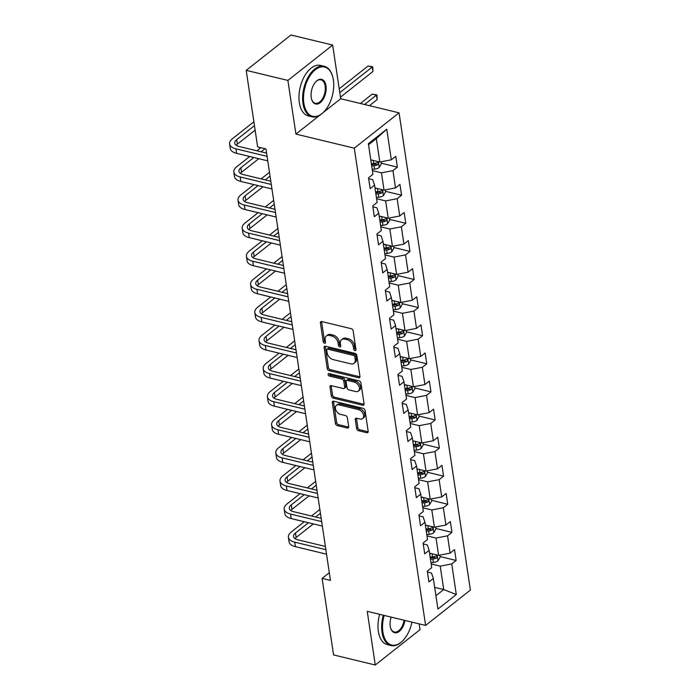 <?xml version="1.0" encoding="UTF-8"?>
<svg xmlns="http://www.w3.org/2000/svg" width="700" height="700" viewBox="0 0 700 700"><rect width="100%" height="100%" fill="white"/><g stroke="black" fill="none" stroke-linecap="round" stroke-linejoin="round"><path stroke-width="1.05" d="M355.005 350.595A1.426 0.954 -128.3 0 0 355.705 350.473A1.426 0.954 -128.3 0 0 355.967 349.632L353.159 330.846A2.039 1.365 -128.3 0 0 351.251 328.685L321.79 321.571A2.039 1.365 -128.3 0 0 320.784 321.738A2.039 1.365 -128.3 0 0 320.416 322.945L323.225 341.731A1.426 0.954 -128.3 0 0 324.555 343.245A1.426 0.954 -128.3 0 0 325.255 343.123A1.426 0.954 -128.3 0 0 325.517 342.283L325.15 339.85A6.527 4.375 -128.3 0 1 326.34 335.991A6.527 4.375 -128.3 0 1 329.543 335.457L332.001 336.053A6.527 4.375 -128.3 0 1 338.082 342.974L338.45 345.406A1.426 0.954 -128.3 0 0 339.78 346.92A1.426 0.954 -128.3 0 0 340.48 346.797A1.426 0.954 -128.3 0 0 340.743 345.957L340.375 343.525A6.527 4.375 -128.3 0 1 341.565 339.666A6.527 4.375 -128.3 0 1 344.767 339.132L347.226 339.727A6.527 4.375 -128.3 0 1 353.308 346.649L353.675 349.081A1.426 0.954 -128.3 0 0 355.005 350.595M356.632 428.558A2.039 1.365 -128.3 0 0 358.531 430.719L366.8 432.714A2.039 1.365 -128.3 0 0 367.806 432.547A2.039 1.365 -128.3 0 0 368.174 431.349L365.059 410.489A2.039 1.365 -128.3 0 0 363.16 408.328L333.69 401.205A2.039 1.365 -128.3 0 0 332.692 401.371A2.039 1.365 -128.3 0 0 332.316 402.579L335.431 423.439A2.039 1.365 -128.3 0 0 337.339 425.6L347.322 428.015A2.039 1.365 -128.3 0 0 348.32 427.849A2.039 1.365 -128.3 0 0 348.696 426.641L347.358 417.716A2.039 1.365 -128.3 0 0 345.459 415.555L340.506 414.356A5.46 3.657 -128.3 0 1 335.939 410.27A5.46 3.657 -128.3 0 1 336.42 405.344A5.46 3.657 -128.3 0 1 339.098 404.898L358.496 409.579A5.46 3.657 -128.3 0 1 363.064 413.665A5.46 3.657 -128.3 0 1 362.582 418.591A5.46 3.657 -128.3 0 1 359.905 419.037L356.676 418.259A2.039 1.365 -128.3 0 0 355.67 418.425A2.039 1.365 -128.3 0 0 355.303 419.632L356.632 428.558L357.849 427.604A2.039 1.365 -128.3 0 0 359.748 429.765L368.016 431.76A2.039 1.365 -128.3 0 0 368.191 431.795M367.238 611.336L375.261 665L333.559 654.929L322.123 578.392L330.461 580.405L265.974 148.907L257.635 146.895L246.199 70.359L287.892 80.421L295.916 134.094L354.287 148.181L425.609 625.424L367.238 611.336M358.584 377.738A2.039 1.365 -128.3 0 0 359.59 377.571A2.039 1.365 -128.3 0 0 359.957 376.373L356.842 355.512A2.039 1.365 -128.3 0 0 354.944 353.351L325.474 346.229A2.039 1.365 -128.3 0 0 324.476 346.404A2.039 1.365 -128.3 0 0 324.1 347.602L327.215 368.463A2.039 1.365 -128.3 0 0 329.123 370.624L358.584 377.738L359.8 376.784A2.039 1.365 -128.3 0 0 359.975 376.819M360.946 382.996L364.07 403.856A2.039 1.365 -128.3 0 1 363.694 405.064A2.039 1.365 -128.3 0 1 362.696 405.23L333.226 398.116A2.039 1.365 -128.3 0 1 331.328 395.955L329.989 387.021A2.039 1.365 -128.3 0 1 330.365 385.822A2.039 1.365 -128.3 0 1 331.363 385.656L343.315 388.535A2.039 1.365 -128.3 0 0 344.312 388.369A2.039 1.365 -128.3 0 0 344.689 387.17L343.805 381.246A2.039 1.365 -128.3 0 0 341.906 379.085L329.464 376.075A1.426 0.954 -128.3 0 1 328.265 375.007A1.426 0.954 -128.3 0 1 328.387 373.721A1.426 0.954 -128.3 0 1 329.088 373.599L359.047 380.835A2.039 1.365 -128.3 0 1 360.946 382.996M354.287 148.181L399.061 112.831L470.383 590.074L425.609 625.424M440.029 556.553L456.146 560.438L454.536 549.631L450.117 553.122L447.536 535.832L451.946 532.35L450.336 521.544L445.918 525.026L443.336 507.736L447.755 504.254L446.136 493.448L441.717 496.93L439.136 479.649L443.555 476.157L441.936 465.351L437.517 468.843L434.936 451.552L439.355 448.061L437.736 437.255L433.326 440.746L430.736 423.456L435.155 419.965L433.545 409.168L429.126 412.65L426.536 395.36L430.955 391.877L429.345 381.071L424.926 384.554L422.345 367.273L426.755 363.781L425.145 352.975L420.726 356.466L418.145 339.176L422.564 335.685L420.945 324.879L416.526 328.37L413.945 311.08L418.364 307.589L416.745 296.783L412.326 300.274L409.745 282.984L414.164 279.501L412.545 268.695L408.126 272.178L405.545 254.888L409.964 251.405L408.345 240.599L403.935 244.081L401.345 226.8L405.764 223.309L404.154 212.502L399.735 215.994L397.145 198.704L401.564 195.213L399.954 184.406L395.535 187.898L392.954 170.607L397.364 167.116L395.754 156.319L391.335 159.801L386.759 129.185L368.366 143.71L372.942 174.326L368.524 177.817L370.142 188.624L374.553 185.133L372.724 179.699L368.655 178.719M456.146 560.438L451.736 563.929L456.304 594.545L437.911 609.07L433.335 578.454L428.925 581.936L427.306 571.139L431.725 567.648L429.144 550.358L424.725 553.849L423.106 543.043L427.525 539.551L424.944 522.261L420.525 525.753L418.906 514.946L423.325 511.455L420.744 494.174L416.325 497.656L414.706 486.85L419.125 483.367L416.544 466.077L412.125 469.56L410.515 458.754L414.925 455.271L412.344 437.981L407.925 441.473L406.315 430.666L410.734 427.175L408.144 409.885L403.725 413.376L402.115 402.57L406.534 399.079L403.944 381.789L399.534 385.28L397.915 374.474L402.334 370.991L399.752 353.701L395.334 357.184L393.715 346.377L398.134 342.895L395.553 325.605L391.134 329.088L389.515 318.29L393.934 314.799L391.352 297.509L386.934 301L385.315 290.194L389.734 286.703L387.152 269.412L382.734 272.904L381.124 262.098L385.534 258.606L382.953 241.325L378.534 244.807L376.924 234.001L381.342 230.519L378.752 213.229L374.334 216.711L372.724 205.905L377.142 202.423L374.553 185.133M426.974 535.859L436.021 538.046L438.602 555.336L429.555 553.149M423.246 543.944L427.306 544.924L429.144 550.358M438.602 555.336L450.117 553.122M436.021 538.046L447.536 535.832M422.774 507.762L431.821 509.95L434.402 527.24L425.355 525.053M419.046 515.847L423.106 516.827L424.944 522.261M434.402 527.24L445.918 525.026M431.821 509.95L443.336 507.736M418.574 479.675L427.621 481.854L430.211 499.144L421.155 496.965M414.846 487.751L418.915 488.74L420.744 494.174M430.211 499.144L441.717 496.93M427.621 481.854L439.136 479.649M414.374 451.579L423.421 453.766L426.011 471.048L416.964 468.869M410.646 459.664L414.715 460.644L416.544 466.077M426.011 471.048L437.517 468.843M423.421 453.766L434.936 451.552M410.174 423.483L419.23 425.67L421.811 442.96L412.764 440.773M406.446 431.567L410.515 432.547L412.344 437.981M421.811 442.96L433.326 440.746M419.23 425.67L430.736 423.456M405.983 395.386L415.03 397.574L417.611 414.864L408.564 412.676M402.246 403.471L406.315 404.451L408.144 409.885M417.611 414.864L429.126 412.65M415.03 397.574L426.536 395.36M401.783 367.299L410.83 369.477L413.411 386.767L404.364 384.58M398.046 375.375L402.115 376.364L403.944 381.789M413.411 386.767L424.926 384.554M410.83 369.477L422.345 367.273M397.582 339.203L406.63 341.381L409.211 358.671L400.164 356.493M393.855 347.287L397.915 348.267L399.752 353.701M409.211 358.671L420.726 356.466M406.63 341.381L418.145 339.176M393.382 311.106L402.43 313.294L405.02 330.584L395.964 328.396M389.655 319.191L393.715 320.171L395.553 325.605M405.02 330.584L416.526 328.37M402.43 313.294L413.945 311.08M389.183 283.01L398.23 285.197L400.82 302.488L391.773 300.3M385.455 291.095L389.524 292.075L391.352 297.509M400.82 302.488L412.326 300.274M398.23 285.197L409.745 282.984M384.983 254.914L394.039 257.101L396.62 274.391L387.572 272.204M381.255 262.999L385.324 263.979L387.152 269.412M396.62 274.391L408.126 272.178M394.039 257.101L405.545 254.888M380.791 226.826L389.839 229.005L392.42 246.295L383.373 244.116M377.055 234.902L381.124 235.891L382.953 241.325M392.42 246.295L403.935 244.081M389.839 229.005L401.345 226.8M376.591 198.73L385.639 200.918L388.22 218.199L379.172 216.02M372.855 206.815L376.924 207.795L378.752 213.229M388.22 218.199L399.735 215.994M385.639 200.918L397.145 198.704M372.391 170.634L381.439 172.821L384.02 190.111L374.973 187.924M384.02 190.111L395.535 187.898M381.439 172.821L392.954 170.607M386.759 129.185L376.329 138.6L379.82 162.015L370.773 159.827M379.82 162.015L391.335 159.801M323.164 112.578L340.69 98.735L332.666 45.071L287.892 80.421M332.666 45.071L290.973 35L246.199 70.359M375.261 665L420.035 629.641L419.169 623.875M340.69 98.735L399.061 112.831M329.315 572.714L322.123 578.392M376.329 138.6L368.524 144.76M434.674 587.37L443.721 589.549L440.221 566.142L431.174 563.955M435.916 595.709L443.721 589.549L456.304 594.545M427.438 572.04L431.506 573.02L433.335 578.454M440.221 566.142L451.736 563.929M381.246 163.231L397.364 167.116M385.446 191.319L401.564 195.213M389.646 219.415L405.764 223.309M393.846 247.511L409.964 251.405M398.037 275.608L414.164 279.501M402.238 303.704L418.364 307.589M406.438 331.791L422.564 335.685M410.637 359.887L426.755 363.781M414.838 387.984L430.955 391.877M419.037 416.08L435.155 419.965M423.229 444.168L439.355 448.061M427.429 472.264L443.555 476.157M431.629 500.36L447.755 504.254M435.829 528.456L451.946 532.35M295.916 134.094L319.769 115.255M355.95 349.545A1.426 0.954 -128.3 0 1 354.882 348.127L354.515 345.695A6.527 4.375 -128.3 0 0 348.434 338.774L347.226 339.727M341.565 339.666L342.781 338.713A6.527 4.375 -128.3 0 1 345.975 338.179L348.434 338.774M326.34 335.991L327.556 335.037A6.527 4.375 -128.3 0 1 330.75 334.504L333.209 335.099A6.527 4.375 -128.3 0 1 339.29 342.02L339.658 344.444A1.426 0.954 -128.3 0 0 340.725 345.87M321.615 321.536A2.039 1.365 -128.3 0 0 321.624 321.991L324.433 340.769A1.426 0.954 -128.3 0 0 325.5 342.195M325.299 346.203A2.039 1.365 -128.3 0 0 325.308 346.649L328.431 367.509A2.039 1.365 -128.3 0 0 330.33 369.67L359.8 376.784M354.839 356.904A1.426 0.954 -128.3 0 0 353.509 355.39L327.644 349.142A1.426 0.954 -128.3 0 0 326.944 349.256A1.426 0.954 -128.3 0 0 326.681 350.105L327.066 352.669A6.527 4.375 -128.3 0 0 333.148 359.59L350.831 363.86A6.527 4.375 -128.3 0 0 354.034 363.326A6.527 4.375 -128.3 0 0 355.224 359.467L354.839 356.904L356.055 355.95A1.426 0.954 -128.3 0 0 354.716 354.428L353.509 355.39M326.944 349.256L328.151 348.303A1.426 0.954 -128.3 0 1 328.851 348.189L354.716 354.428M354.034 363.326L355.241 362.364A6.527 4.375 -128.3 0 0 356.431 358.505L355.224 359.467M356.055 355.95L356.431 358.505M331.188 385.621A2.039 1.365 -128.3 0 0 331.205 386.067L332.535 394.993A2.039 1.365 -128.3 0 0 334.434 397.162L363.904 404.276A2.039 1.365 -128.3 0 0 364.079 404.303M344.312 388.369L345.529 387.415A2.039 1.365 -128.3 0 0 345.896 386.207L345.012 380.293A2.039 1.365 -128.3 0 0 343.114 378.123L330.671 375.121L329.464 376.075M329.35 373.669A1.426 0.954 -128.3 0 0 330.671 375.121M355.714 391.536A5.46 3.657 -128.3 0 0 358.391 391.09A5.46 3.657 -128.3 0 0 358.873 386.155A5.46 3.657 -128.3 0 0 354.305 382.078L347.471 380.424A2.039 1.365 -128.3 0 0 346.465 380.59A2.039 1.365 -128.3 0 0 346.098 381.797L346.981 387.721A2.039 1.365 -128.3 0 0 348.88 389.882L355.714 391.536M358.391 391.09L359.599 390.127A5.46 3.657 -128.3 0 0 360.08 385.201A5.46 3.657 -128.3 0 0 355.512 381.124L354.305 382.078M346.465 380.59L347.681 379.636A2.039 1.365 -128.3 0 1 348.679 379.47L355.512 381.124M356.501 418.224A2.039 1.365 -128.3 0 0 356.51 418.679L357.849 427.604M362.582 418.591L363.79 417.637A5.46 3.657 -128.3 0 0 364.271 412.711A5.46 3.657 -128.3 0 0 359.704 408.625L358.496 409.579M336.42 405.344L337.627 404.39A5.46 3.657 -128.3 0 1 340.305 403.944L359.704 408.625M333.515 401.179A2.039 1.365 -128.3 0 0 333.524 401.625L336.648 422.485A2.039 1.365 -128.3 0 0 338.546 424.646L348.53 427.061A2.039 1.365 -128.3 0 0 348.705 427.088M372.33 160.204L370.851 160.335M381.027 161.779L381.334 163.826L379.181 167.536A5.504 2.651 171.5 0 1 374.57 169.129L372.199 169.339M371.683 165.918L374.054 165.707A5.504 2.651 -8.5 0 0 377.562 164.789C378.656 163.398 378.551 162.671 377.239 162.627A5.504 2.651 171.5 0 1 373.73 163.546L371.359 163.756M377.562 164.789L375.156 164.202A2.809 1.348 171.5 0 1 374.185 164.377L371.49 164.623M377.834 162.523L377.239 162.627M340.454 97.16L372.916 71.522L372.243 67.025L368.069 66.019L339.203 88.812M339.78 92.654L372.243 67.025L372.767 66.832L372.916 71.522M368.069 66.019L372.767 66.832M253.881 121.791L232.523 138.661A15.584 7.508 -8.5 0 0 229.618 143.981A15.584 7.508 -8.5 0 0 235.953 148.846L267.085 156.362M229.618 143.981L230.282 148.487A15.584 7.508 -8.5 0 0 236.626 153.344L267.759 160.86M266.604 153.125L238.98 146.457A10.386 5.005 171.5 0 1 234.754 143.211A10.386 5.005 171.5 0 1 236.688 139.668L254.459 125.633M236.215 145.294A10.386 5.005 171.5 0 1 237.361 144.165L255.132 130.139M333.384 80.01A25.349 14.306 103.6 0 0 332.465 75.968A25.349 14.306 103.6 0 0 313.915 70.936A25.349 14.306 103.6 0 0 303.861 103.32A25.349 14.306 103.6 0 0 323.776 111.956A25.349 14.306 103.6 0 0 333.384 80.01M323.592 112.14A25.979 14.656 -76.4 0 1 323.409 112.332A25.979 14.656 -76.4 0 1 312.025 116.795A25.979 14.656 -76.4 0 1 302.995 103.486A25.979 14.656 -76.4 0 1 308.227 76.965A25.979 14.656 -76.4 0 1 324.214 66.29A25.979 14.656 -76.4 0 1 332.308 75.46A25.979 14.656 -76.4 0 1 332.386 75.714M325.999 85.837A12.679 7.149 -76.4 0 1 320.976 102.034A12.679 7.149 -76.4 0 1 311.701 99.514A12.679 7.149 -76.4 0 1 311.238 97.493A12.679 7.149 -76.4 0 1 316.041 81.524A12.679 7.149 -76.4 0 1 325.999 85.837M311.623 99.251A12.049 6.799 103.6 0 0 315.289 103.259A12.049 6.799 103.6 0 0 322.709 98.315A12.049 6.799 103.6 0 0 325.141 86.004A12.049 6.799 103.6 0 0 320.95 79.826A12.049 6.799 103.6 0 0 315.858 81.716M312.025 116.795L308.359 115.911A25.979 14.656 -76.4 0 1 299.329 102.603A25.979 14.656 -76.4 0 1 304.553 76.081A25.979 14.656 -76.4 0 1 320.547 65.406L324.214 66.29M384.169 615.423A25.349 14.306 103.6 0 0 382.882 632.074A25.349 14.306 103.6 0 0 402.797 640.701A25.349 14.306 103.6 0 0 411.915 622.116M402.614 640.885A25.979 14.656 -76.4 0 1 402.43 641.077A25.979 14.656 -76.4 0 1 391.046 645.549A25.979 14.656 -76.4 0 1 382.016 632.24A25.979 14.656 -76.4 0 1 383.32 615.212M404.933 620.436A12.679 7.149 -76.4 0 1 398.186 632.135A12.679 7.149 -76.4 0 1 390.723 628.267A12.679 7.149 -76.4 0 1 390.259 626.246A12.679 7.149 -76.4 0 1 391.151 617.102M390.644 628.005A12.049 6.799 103.6 0 0 394.31 632.012A12.049 6.799 103.6 0 0 404.084 620.226M391.046 645.549L387.38 644.656A25.979 14.656 -76.4 0 1 378.35 631.356A25.979 14.656 -76.4 0 1 379.654 614.329M376.53 188.3L375.051 188.431M385.227 189.875L385.534 191.923L383.381 195.633A5.504 2.651 171.5 0 1 378.77 197.225L376.399 197.435M375.882 194.014L378.254 193.804A5.504 2.651 -8.5 0 0 381.754 192.876C382.856 191.485 382.751 190.768 381.439 190.715A5.504 2.651 171.5 0 1 377.93 191.643L375.559 191.852M381.754 192.876L379.356 192.299A2.809 1.348 171.5 0 1 378.385 192.474L375.69 192.719M382.034 190.619L381.439 190.715M369.442 105.674L377.116 99.619L376.442 95.112L372.269 94.106L360.386 103.495M364.56 104.501L376.442 95.112L376.967 94.92L377.116 99.619M372.269 94.106L376.967 94.92M380.721 216.396L379.251 216.528M389.428 217.971L389.734 220.019L387.581 223.729A5.504 2.651 171.5 0 1 382.97 225.312L380.59 225.531M380.082 222.11L382.454 221.891A5.504 2.651 -8.5 0 0 385.954 220.972C387.056 219.581 386.951 218.864 385.63 218.811A5.504 2.651 171.5 0 1 382.13 219.73L379.759 219.949M385.954 220.972L383.556 220.395A2.809 1.348 171.5 0 1 382.576 220.57L379.89 220.815M386.234 218.715L385.63 218.811M249.699 156.502L236.723 166.749A15.584 7.508 -8.5 0 0 233.809 172.077A15.584 7.508 -8.5 0 0 240.152 176.942L271.285 184.459M233.809 172.077L234.483 176.575A15.584 7.508 -8.5 0 0 240.826 181.44L271.959 188.956M270.804 181.221L243.18 174.545A10.386 5.005 171.5 0 1 238.954 171.308A10.386 5.005 171.5 0 1 240.888 167.755L253.864 157.509M240.406 173.39A10.386 5.005 171.5 0 1 241.561 172.261L258.746 158.69M265.983 152.976L266.516 152.556M261.1 151.795L265.046 148.68M260.873 147.674L256.935 150.789M253.899 184.599L240.914 194.845A15.584 7.508 -8.5 0 0 238.009 200.174A15.584 7.508 -8.5 0 0 244.352 205.03L275.485 212.546M238.009 200.174L238.682 204.671A15.584 7.508 -8.5 0 0 245.026 209.536L276.159 217.053M275.004 209.317L247.371 202.641A10.386 5.005 171.5 0 1 243.145 199.404A10.386 5.005 171.5 0 1 245.088 195.851L258.064 185.605M244.606 201.486A10.386 5.005 171.5 0 1 245.761 200.357L262.946 186.786M270.183 181.072L270.716 180.644M265.3 179.891L270.043 176.146M269.474 172.296L261.135 178.885M384.921 244.484L383.451 244.624M393.627 246.068L393.934 248.106L391.781 251.825A5.504 2.651 171.5 0 1 387.161 253.409L384.79 253.627M384.283 250.206L386.654 249.987A5.504 2.651 -8.5 0 0 390.154 249.069C391.256 247.678 391.142 246.96 389.83 246.907A5.504 2.651 171.5 0 1 386.33 247.826L383.959 248.045M390.154 249.069L387.756 248.491A2.809 1.348 171.5 0 1 386.776 248.666L384.09 248.911M390.425 246.811L389.83 246.907M389.121 272.58L387.642 272.72M397.828 274.164L398.134 276.203L395.981 279.912A5.504 2.651 171.5 0 1 391.361 281.505L388.99 281.724M388.483 278.303L390.854 278.084A5.504 2.651 -8.5 0 0 394.354 277.165C395.456 275.774 395.342 275.047 394.03 275.004A5.504 2.651 171.5 0 1 390.53 275.922L388.159 276.141M394.354 277.165L391.956 276.579A2.809 1.348 171.5 0 1 390.976 276.754L388.29 276.999M394.625 274.908L394.03 275.004M393.321 300.676L391.842 300.808M402.027 302.251L402.325 304.299L400.181 308.009A5.504 2.651 171.5 0 1 395.561 309.601L393.19 309.811M392.683 306.39L395.054 306.18A5.504 2.651 -8.5 0 0 398.554 305.252C399.648 303.87 399.543 303.144 398.23 303.091A5.504 2.651 171.5 0 1 394.73 304.019L392.359 304.229M398.554 305.252L396.156 304.675A2.809 1.348 171.5 0 1 395.176 304.85L392.481 305.095M398.825 302.995L398.23 303.091M258.099 212.695L245.114 222.941A15.584 7.508 -8.5 0 0 242.209 228.261A15.584 7.508 -8.5 0 0 248.553 233.126L279.685 240.642M242.209 228.261L242.882 232.767A15.584 7.508 -8.5 0 0 249.218 237.632L280.359 245.149M279.204 237.405L251.571 230.737A10.386 5.005 171.5 0 1 247.345 227.5A10.386 5.005 171.5 0 1 249.287 223.947L262.264 213.701M248.806 229.582A10.386 5.005 171.5 0 1 249.961 228.445L267.146 214.874M274.382 209.16L274.916 208.74M269.5 207.987L274.243 204.242M273.665 200.393L265.326 206.981M262.29 240.782L249.314 251.037A15.584 7.508 -8.5 0 0 246.409 256.358A15.584 7.508 -8.5 0 0 252.744 261.223L283.885 268.739M246.409 256.358L247.082 260.864A15.584 7.508 -8.5 0 0 253.418 265.72L284.559 273.245M283.404 265.501L255.771 258.834A10.386 5.005 171.5 0 1 251.545 255.588A10.386 5.005 171.5 0 1 253.487 252.044L266.464 241.789M253.006 257.67A10.386 5.005 171.5 0 1 254.152 256.541L271.346 242.97M278.582 237.256L279.116 236.836M273.7 236.084L278.442 232.33M277.865 228.489L269.526 235.069M266.49 268.879L253.514 279.125A15.584 7.508 -8.5 0 0 250.609 284.454A15.584 7.508 -8.5 0 0 256.944 289.319L288.085 296.835M250.609 284.454L251.282 288.951A15.584 7.508 -8.5 0 0 257.618 293.816L288.759 301.332M287.595 293.598L259.971 286.93A10.386 5.005 171.5 0 1 255.745 283.684A10.386 5.005 171.5 0 1 257.679 280.131L270.664 269.885M257.206 285.766A10.386 5.005 171.5 0 1 258.352 284.637L275.546 271.066M282.783 265.352L283.316 264.933M277.9 264.171L282.642 260.426M282.065 256.585L273.726 263.165M397.521 328.773L396.043 328.904M406.219 330.348L406.525 332.395L404.373 336.105A5.504 2.651 171.5 0 1 399.761 337.689L397.39 337.908M396.874 334.486L399.245 334.267A5.504 2.651 -8.5 0 0 402.754 333.349C403.848 331.957 403.743 331.24 402.43 331.188A5.504 2.651 171.5 0 1 398.93 332.106L396.559 332.325M402.754 333.349L400.348 332.771A2.809 1.348 171.5 0 1 399.376 332.946L396.681 333.191M403.025 331.091L402.43 331.188M270.69 296.975L257.714 307.221A15.584 7.508 -8.5 0 0 254.809 312.55A15.584 7.508 -8.5 0 0 261.144 317.406L292.285 324.931M254.809 312.55L255.483 317.047A15.584 7.508 -8.5 0 0 261.817 321.912L292.95 329.429M291.795 321.694L264.171 315.017A10.386 5.005 171.5 0 1 259.945 311.78A10.386 5.005 171.5 0 1 261.879 308.227L274.864 297.981M261.406 313.863A10.386 5.005 171.5 0 1 262.553 312.734L279.746 299.162M286.974 293.449L287.516 293.02M282.091 292.267L286.842 288.523M286.265 284.672L277.926 291.261M401.721 356.86L400.243 357M410.419 358.444L410.725 360.491L408.572 364.201A5.504 2.651 171.5 0 1 403.961 365.785L401.59 366.004M401.074 362.582L403.445 362.364A5.504 2.651 -8.5 0 0 406.954 361.445C408.047 360.054 407.942 359.336 406.63 359.284A5.504 2.651 171.5 0 1 403.121 360.203L400.75 360.421M406.954 361.445L404.547 360.868A2.809 1.348 171.5 0 1 403.576 361.043L400.881 361.287M407.225 359.188L406.63 359.284M274.89 325.071L261.914 335.317A15.584 7.508 -8.5 0 0 259.009 340.637A15.584 7.508 -8.5 0 0 265.344 345.502L296.476 353.019M259.009 340.637L259.674 345.144A15.584 7.508 -8.5 0 0 266.017 350.009L297.15 357.525M295.995 349.781L268.371 343.114A10.386 5.005 171.5 0 1 264.145 339.876A10.386 5.005 171.5 0 1 266.079 336.324L279.064 326.078M265.606 341.959A10.386 5.005 171.5 0 1 266.752 340.83L283.938 327.25M291.174 321.545L291.707 321.116M286.291 320.364L291.043 316.619M290.465 312.769L282.126 319.358M405.912 384.956L404.442 385.096M414.619 386.54L414.925 388.579L412.773 392.297A5.504 2.651 171.5 0 1 408.161 393.881L405.79 394.1M405.274 390.679L407.645 390.46A5.504 2.651 -8.5 0 0 411.145 389.541C412.248 388.15 412.142 387.433 410.83 387.38A5.504 2.651 171.5 0 1 407.321 388.299L404.95 388.517M411.145 389.541L408.748 388.964A2.809 1.348 171.5 0 1 407.776 389.13L405.081 389.375M411.425 387.284L410.83 387.38M279.09 353.159L266.105 363.414A15.584 7.508 -8.5 0 0 263.2 368.734A15.584 7.508 -8.5 0 0 269.544 373.599L300.676 381.115M263.2 368.734L263.874 373.24A15.584 7.508 -8.5 0 0 270.217 378.105L301.35 385.621M300.195 377.877L272.571 371.21A10.386 5.005 171.5 0 1 268.345 367.964A10.386 5.005 171.5 0 1 270.279 364.42L283.255 354.165M269.797 370.055A10.386 5.005 171.5 0 1 270.953 368.918L288.137 355.346M295.374 349.632L295.908 349.213M290.491 348.46L295.234 344.706M294.665 340.865L286.326 347.454M410.113 413.053L408.642 413.184M418.819 414.627L419.125 416.675L416.973 420.385A5.504 2.651 171.5 0 1 412.352 421.977L409.981 422.188M409.474 418.766L411.845 418.556A5.504 2.651 -8.5 0 0 415.345 417.637C416.447 416.246 416.334 415.52 415.021 415.476A5.504 2.651 171.5 0 1 411.521 416.395L409.15 416.605M415.345 417.637L412.947 417.051A2.809 1.348 171.5 0 1 411.967 417.226L409.281 417.471M415.625 415.371L415.021 415.476M283.29 381.255L270.305 391.51A15.584 7.508 -8.5 0 0 267.4 396.83A15.584 7.508 -8.5 0 0 273.744 401.695L304.876 409.211M267.4 396.83L268.074 401.336A15.584 7.508 -8.5 0 0 274.418 406.192L305.55 413.709M304.395 405.974L276.762 399.306A10.386 5.005 171.5 0 1 272.536 396.06A10.386 5.005 171.5 0 1 274.479 392.516L287.455 382.261M273.998 398.142A10.386 5.005 171.5 0 1 275.152 397.014L292.338 383.442M299.574 377.729L300.108 377.309M294.691 376.547L299.434 372.803M298.865 368.961L290.526 375.541M414.312 441.149L412.834 441.28M423.019 442.724L423.325 444.771L421.172 448.481A5.504 2.651 171.5 0 1 416.553 450.074L414.181 450.284M413.674 446.863L416.045 446.652A5.504 2.651 -8.5 0 0 419.545 445.725C420.648 444.334 420.534 443.616 419.221 443.564A5.504 2.651 171.5 0 1 415.721 444.491L413.35 444.701M419.545 445.725L417.148 445.148A2.809 1.348 171.5 0 1 416.168 445.322L413.481 445.567M419.816 443.467L419.221 443.564M287.49 409.351L274.505 419.598A15.584 7.508 -8.5 0 0 271.6 424.926A15.584 7.508 -8.5 0 0 277.944 429.791L309.076 437.308M271.6 424.926L272.274 429.424A15.584 7.508 -8.5 0 0 278.609 434.289L309.75 441.805M308.595 434.07L280.963 427.402A10.386 5.005 171.5 0 1 276.736 424.156A10.386 5.005 171.5 0 1 278.679 420.604L291.655 410.358M278.197 426.239A10.386 5.005 171.5 0 1 279.352 425.11L296.537 411.539M303.774 405.825L304.308 405.405M298.891 404.644L303.634 400.899M303.056 397.058L294.717 403.637M418.512 469.245L417.034 469.376M427.219 470.82L427.525 472.867L425.373 476.577A5.504 2.651 171.5 0 1 420.752 478.161L418.381 478.38M417.874 474.959L420.245 474.74A5.504 2.651 -8.5 0 0 423.745 473.821C424.848 472.43 424.734 471.713 423.421 471.66A5.504 2.651 171.5 0 1 419.921 472.579L417.55 472.798M423.745 473.821L421.348 473.244A2.809 1.348 171.5 0 1 420.368 473.419L417.681 473.664M424.016 471.564L423.421 471.66M291.681 437.447L278.705 447.694A15.584 7.508 -8.5 0 0 275.8 453.023A15.584 7.508 -8.5 0 0 282.135 457.879L313.276 465.395M275.8 453.023L276.474 457.52A15.584 7.508 -8.5 0 0 282.809 462.385L313.95 469.901M312.795 462.166L285.162 455.49A10.386 5.005 171.5 0 1 280.936 452.252A10.386 5.005 171.5 0 1 282.879 448.7L295.855 438.454M282.398 454.335A10.386 5.005 171.5 0 1 283.544 453.206L300.738 439.635M307.974 433.921L308.507 433.493M303.091 432.74L307.834 428.995M307.256 425.145L298.918 431.734M422.713 497.332L421.234 497.472M431.419 498.916L431.716 500.955L429.572 504.674A5.504 2.651 171.5 0 1 424.953 506.258L422.581 506.476M422.074 503.055L424.445 502.836A5.504 2.651 -8.5 0 0 427.945 501.918C429.039 500.526 428.934 499.809 427.621 499.756A5.504 2.651 171.5 0 1 424.121 500.675L421.75 500.894M427.945 501.918L425.547 501.34A2.809 1.348 171.5 0 1 424.567 501.515L421.873 501.76M428.216 499.66L427.621 499.756M295.881 465.544L282.905 475.79A15.584 7.508 -8.5 0 0 280 481.11A15.584 7.508 -8.5 0 0 286.335 485.975L317.476 493.491M280 481.11L280.674 485.616A15.584 7.508 -8.5 0 0 287.009 490.481L318.15 497.998M316.986 490.254L289.363 483.586A10.386 5.005 171.5 0 1 285.136 480.349A10.386 5.005 171.5 0 1 287.07 476.796L300.055 466.55M286.598 482.431A10.386 5.005 171.5 0 1 287.744 481.294L304.938 467.722M312.174 462.009L312.707 461.589M307.291 460.836L312.034 457.091M311.456 453.241L303.118 459.83M426.912 525.429L425.434 525.569M435.61 527.012L435.916 529.051L433.764 532.761A5.504 2.651 171.5 0 1 429.152 534.354L426.781 534.572M426.265 531.151L428.636 530.933A5.504 2.651 -8.5 0 0 432.145 530.014C433.239 528.622 433.134 527.896 431.821 527.852A5.504 2.651 171.5 0 1 428.321 528.771L425.941 528.99M432.145 530.014L429.739 529.428A2.809 1.348 171.5 0 1 428.767 529.602L426.072 529.847M432.416 527.756L431.821 527.852M300.081 493.631L287.105 503.886A15.584 7.508 -8.5 0 0 284.2 509.206A15.584 7.508 -8.5 0 0 290.535 514.071L321.676 521.587M284.2 509.206L284.874 513.712A15.584 7.508 -8.5 0 0 291.209 518.569L322.341 526.094M321.186 518.35L293.562 511.683A10.386 5.005 171.5 0 1 289.336 508.436A10.386 5.005 171.5 0 1 291.27 504.892L304.255 494.637M290.797 510.519A10.386 5.005 171.5 0 1 291.944 509.39L309.137 495.819M316.365 490.105L316.908 489.685M311.483 488.933L316.234 485.179M315.656 481.338L307.317 487.918M431.113 553.525L429.634 553.656M439.81 555.1L440.116 557.148L437.964 560.858A5.504 2.651 171.5 0 1 433.352 562.45L430.981 562.66M430.465 559.239L432.836 559.029A5.504 2.651 -8.5 0 0 436.345 558.101C437.439 556.719 437.334 555.992 436.021 555.94A5.504 2.651 171.5 0 1 432.512 556.867L430.141 557.077M436.345 558.101L433.939 557.524A2.809 1.348 171.5 0 1 432.967 557.699L430.273 557.944M436.616 555.844L436.021 555.94M304.281 521.727L291.305 531.974A15.584 7.508 -8.5 0 0 288.4 537.303A15.584 7.508 -8.5 0 0 294.735 542.168L325.868 549.684M288.4 537.303L289.065 541.8A15.584 7.508 -8.5 0 0 295.409 546.665L326.541 554.181M325.386 546.446L297.762 539.779A10.386 5.005 171.5 0 1 293.536 536.532A10.386 5.005 171.5 0 1 295.47 532.98L308.455 522.734M294.998 538.615A10.386 5.005 171.5 0 1 296.144 537.486L313.329 523.915M320.565 518.201L321.099 517.781M315.683 517.02L320.434 513.275M319.856 509.434L311.517 516.014M354.515 345.695L353.308 346.649M345.975 338.179L344.767 339.132M339.658 344.444L338.45 345.406M339.29 342.02L338.082 342.974M333.209 335.099L332.001 336.053M330.75 334.504L329.543 335.457M324.433 340.769L323.225 341.731M321.624 321.991L320.416 322.945M354.882 348.127L353.675 349.081M330.33 369.67L329.123 370.624M328.431 367.509L327.215 368.463M325.308 346.649L324.1 347.602M328.851 348.189L327.644 349.142M363.904 404.276L362.696 405.23M334.434 397.162L333.226 398.116M332.535 394.993L331.328 395.955M331.205 386.067L329.989 387.021M345.896 386.207L344.689 387.17M345.012 380.293L343.805 381.246M343.114 378.123L341.906 379.085M348.679 379.47L347.471 380.424M356.51 418.679L355.303 419.632M340.305 403.944L339.098 404.898M348.53 427.061L347.322 428.015M338.546 424.646L337.339 425.6M336.648 422.485L335.431 423.439M333.524 401.625L332.316 402.579M368.016 431.76L366.8 432.714M359.748 429.765L358.531 430.719M379.243 167.449L378.376 161.665M373.73 163.546L373.266 160.431M374.57 169.129L374.054 165.707M235.953 148.846L236.626 153.344M236.688 139.668L237.361 144.165M383.434 195.545L382.576 189.761M377.93 191.643L377.466 188.528M378.77 197.225L378.254 193.804M387.634 223.633L386.767 217.849M382.13 219.73L381.666 216.624M382.97 225.312L382.454 221.891M240.152 176.942L240.826 181.44M240.888 167.755L241.561 172.261M244.352 205.03L245.026 209.536M245.088 195.851L245.761 200.357M391.834 251.729L390.967 245.945M386.33 247.826L385.866 244.711M387.161 253.409L386.654 249.987M396.034 279.825L395.168 274.041M390.53 275.922L390.066 272.808M391.361 281.505L390.854 278.084M400.234 307.921L399.368 302.137M394.73 304.019L394.266 300.904M395.561 309.601L395.054 306.18M248.553 233.126L249.218 237.632M249.287 223.947L249.961 228.445M252.744 261.223L253.418 265.72M253.487 252.044L254.152 256.541M256.944 289.319L257.618 293.816M257.679 280.131L258.352 284.637M404.434 336.009L403.567 330.234M398.93 332.106L398.457 329M399.761 337.689L399.245 334.267M261.144 317.406L261.817 321.912M261.879 308.227L262.553 312.734M408.625 364.105L407.767 358.321M403.121 360.203L402.658 357.088M403.961 365.785L403.445 362.364M265.344 345.502L266.017 350.009M266.079 336.324L266.752 340.83M412.825 392.201L411.967 386.418M407.321 388.299L406.858 385.184M408.161 393.881L407.645 390.46M269.544 373.599L270.217 378.105M270.279 364.42L270.953 368.918M417.025 420.297L416.159 414.514M411.521 416.395L411.058 413.28M412.352 421.977L411.845 418.556M273.744 401.695L274.418 406.192M274.479 392.516L275.152 397.014M421.225 448.394L420.359 442.61M415.721 444.491L415.257 441.376M416.553 450.074L416.045 446.652M277.944 429.791L278.609 434.289M278.679 420.604L279.352 425.11M425.425 476.481L424.559 470.698M419.921 472.579L419.457 469.472M420.752 478.161L420.245 474.74M282.135 457.879L282.809 462.385M282.879 448.7L283.544 453.206M429.625 504.577L428.759 498.794M424.121 500.675L423.658 497.56M424.953 506.258L424.445 502.836M286.335 485.975L287.009 490.481M287.07 476.796L287.744 481.294M433.825 532.674L432.959 526.89M428.321 528.771L427.849 525.656M429.152 534.354L428.636 530.933M290.535 514.071L291.209 518.569M291.27 504.892L291.944 509.39M438.016 560.77L437.159 554.986M432.512 556.867L432.049 553.753M433.352 562.45L432.836 559.029M294.735 542.168L295.409 546.665M295.47 532.98L296.144 537.486M332.465 75.968L332.308 75.46"/></g></svg>
